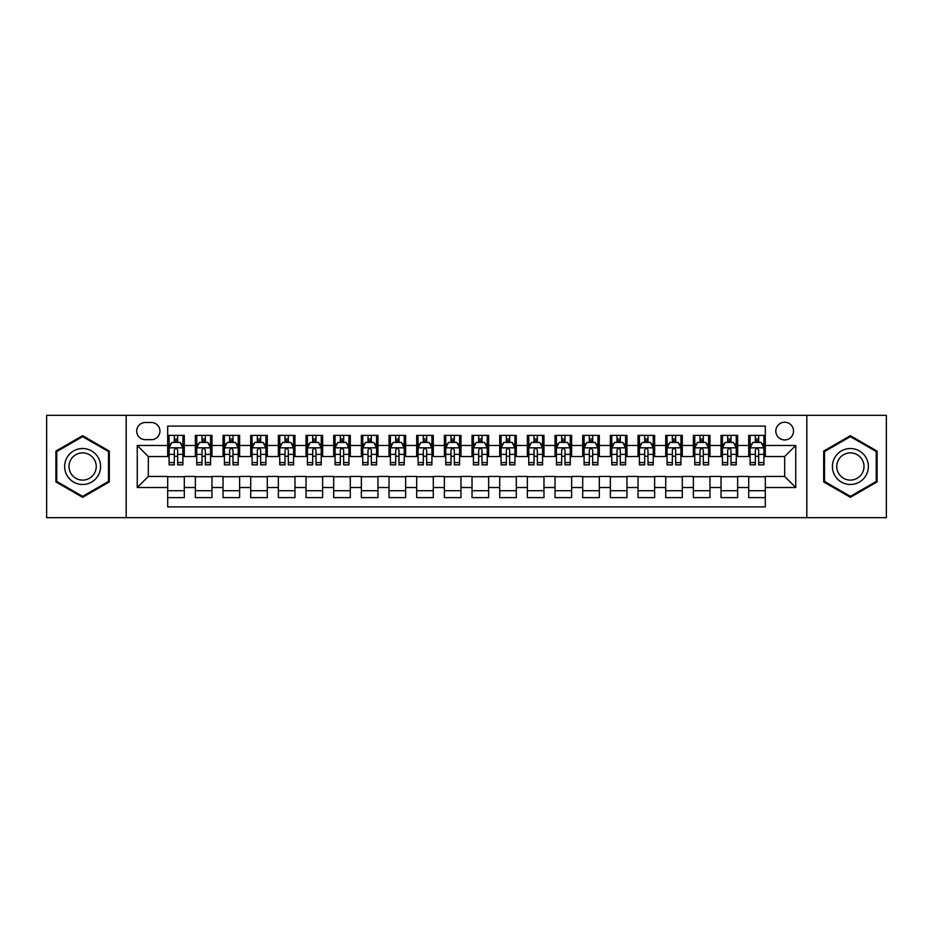 <?xml version="1.0" encoding="UTF-8"?>
<svg xmlns="http://www.w3.org/2000/svg" width="933" height="933" viewBox="0 0 933 933"><rect width="100%" height="100%" fill="white"/><g stroke="black" fill="none" stroke-linecap="round" stroke-linejoin="round"><path stroke-width="1.4" d="M784.676 422.229A8.852 8.852 0 0 0 775.824 431.081A8.852 8.852 0 0 0 784.676 439.944A8.852 8.852 0 0 0 793.528 431.081A8.852 8.852 0 0 0 784.676 422.229M806.812 517.687L886.35 517.687L886.35 415.313L806.812 415.313L806.812 517.687L126.188 517.687L126.188 415.313L46.65 415.313L46.65 517.687L126.188 517.687M765.305 435.373L748.709 435.373L748.709 445.473L737.641 445.473L737.641 456.54L748.709 456.54L748.709 445.473M737.641 445.473L737.641 435.373L721.034 435.373L721.034 445.473L709.966 445.473L709.966 456.54L721.034 456.54L721.034 445.473M709.966 445.473L709.966 435.373L693.371 435.373L693.371 445.473L682.303 445.473L682.303 456.54L693.371 456.54L693.371 445.473M682.303 445.473L682.303 435.373L665.707 435.373L665.707 445.473L654.639 445.473L654.639 456.54L665.707 456.54L665.707 445.473M654.639 445.473L654.639 435.373L638.032 435.373L638.032 445.473L626.964 445.473L626.964 456.54L638.032 456.54L638.032 445.473M626.964 445.473L626.964 435.373L610.369 435.373L610.369 445.473L599.301 445.473L599.301 456.54L610.369 456.54L610.369 445.473M599.301 445.473L599.301 435.373L582.705 435.373L582.705 445.473L571.637 445.473L571.637 456.54L582.705 456.54L582.705 445.473M571.637 445.473L571.637 435.373L555.03 435.373L555.03 445.473L543.974 445.473L543.974 456.54L555.03 456.54L555.03 445.473M543.974 445.473L543.974 435.373L527.367 435.373L527.367 445.473L516.299 445.473L516.299 456.54L527.367 456.54L527.367 445.473M516.299 445.473L516.299 435.373L499.703 435.373L499.703 445.473L488.635 445.473L488.635 456.54L499.703 456.54L499.703 445.473M488.635 445.473L488.635 435.373L472.028 435.373L472.028 445.473L460.972 445.473L460.972 456.54L472.028 456.54L472.028 445.473M460.972 445.473L460.972 435.373L444.365 435.373L444.365 445.473L433.297 445.473L433.297 456.54L444.365 456.54L444.365 445.473M433.297 445.473L433.297 435.373L416.701 435.373L416.701 445.473L405.633 445.473L405.633 456.54L416.701 456.54L416.701 445.473M405.633 445.473L405.633 435.373L389.026 435.373L389.026 445.473L377.97 445.473L377.97 456.54L389.026 456.54L389.026 445.473M377.97 445.473L377.97 435.373L361.363 435.373L361.363 445.473L350.295 445.473L350.295 456.54L361.363 456.54L361.363 445.473M350.295 445.473L350.295 435.373L333.699 435.373L333.699 445.473L322.631 445.473L322.631 456.54L333.699 456.54L333.699 445.473M322.631 445.473L322.631 435.373L306.036 435.373L306.036 445.473L294.968 445.473L294.968 456.54L306.036 456.54L306.036 445.473M294.968 445.473L294.968 435.373L278.361 435.373L278.361 445.473L267.293 445.473L267.293 456.54L278.361 456.54L278.361 445.473M267.293 445.473L267.293 435.373L250.697 435.373L250.697 445.473L239.629 445.473L239.629 456.54L250.697 456.54L250.697 445.473M239.629 445.473L239.629 435.373L223.034 435.373L223.034 445.473L211.966 445.473L211.966 456.54L223.034 456.54L223.034 445.473M211.966 445.473L211.966 435.373L195.359 435.373L195.359 456.54L184.291 456.54L184.291 435.373L167.695 435.373M167.695 497.627L184.291 497.627L184.291 476.46L195.359 476.46L195.359 497.627L211.966 497.627L211.966 476.46L223.034 476.46L223.034 487.527L211.966 487.527M223.034 487.527L223.034 497.627L239.629 497.627L239.629 476.46L250.697 476.46L250.697 487.527L239.629 487.527M250.697 487.527L250.697 497.627L267.293 497.627L267.293 476.46L278.361 476.46L278.361 487.527L267.293 487.527M278.361 487.527L278.361 497.627L294.968 497.627L294.968 476.46L306.036 476.46L306.036 487.527L294.968 487.527M306.036 487.527L306.036 497.627L322.631 497.627L322.631 476.46L333.699 476.46L333.699 487.527L322.631 487.527M333.699 487.527L333.699 497.627L350.295 497.627L350.295 476.46L361.363 476.46L361.363 487.527L350.295 487.527M361.363 487.527L361.363 497.627L377.97 497.627L377.97 476.46L389.026 476.46L389.026 487.527L377.97 487.527M389.026 487.527L389.026 497.627L405.633 497.627L405.633 476.46L416.701 476.46L416.701 487.527L405.633 487.527M416.701 487.527L416.701 497.627L433.297 497.627L433.297 476.46L444.365 476.46L444.365 487.527L433.297 487.527M444.365 487.527L444.365 497.627L460.972 497.627L460.972 476.46L472.028 476.46L472.028 487.527L460.972 487.527M472.028 487.527L472.028 497.627L488.635 497.627L488.635 476.46L499.703 476.46L499.703 487.527L488.635 487.527M499.703 487.527L499.703 497.627L516.299 497.627L516.299 476.46L527.367 476.46L527.367 487.527L516.299 487.527M527.367 487.527L527.367 497.627L543.974 497.627L543.974 476.46L555.03 476.46L555.03 487.527L543.974 487.527M555.03 487.527L555.03 497.627L571.637 497.627L571.637 476.46L582.705 476.46L582.705 487.527L571.637 487.527M582.705 487.527L582.705 497.627L599.301 497.627L599.301 476.46L610.369 476.46L610.369 487.527L599.301 487.527M610.369 487.527L610.369 497.627L626.964 497.627L626.964 476.46L638.032 476.46L638.032 487.527L626.964 487.527M638.032 487.527L638.032 497.627L654.639 497.627L654.639 476.46L665.707 476.46L665.707 487.527L654.639 487.527M665.707 487.527L665.707 497.627L682.303 497.627L682.303 476.46L693.371 476.46L693.371 487.527L682.303 487.527M693.371 487.527L693.371 497.627L709.966 497.627L709.966 476.46L721.034 476.46L721.034 487.527L709.966 487.527M721.034 487.527L721.034 497.627L737.641 497.627L737.641 476.46L748.709 476.46L748.709 487.527L737.641 487.527M145.28 439.665L151.368 439.665A8.572 8.572 0 0 0 159.951 431.081A8.572 8.572 0 0 0 151.368 422.509L145.28 422.509A8.572 8.572 0 0 0 136.708 431.081A8.572 8.572 0 0 0 145.28 439.665M806.812 415.313L126.188 415.313M765.305 445.473L765.305 426.101L167.695 426.101L167.695 456.54L148.324 456.54L148.324 476.46L167.695 476.46L167.695 506.899L765.305 506.899L765.305 476.46L784.676 476.46L784.676 456.54L765.305 456.54L765.305 445.473L795.744 445.473L795.744 487.527L765.305 487.527M167.695 487.527L137.256 487.527L137.256 445.473L167.695 445.473M748.709 487.527L748.709 497.627L765.305 497.627M167.695 442.289L169.083 442.289M174.331 442.289L177.655 442.289M182.915 442.289L184.291 442.289M167.695 456.26L169.083 456.26M174.331 456.26L177.655 456.26M182.915 456.26L184.291 456.26M167.695 476.74L184.291 476.74M167.695 490.711L184.291 490.711M195.359 456.26L196.746 456.26M202.006 456.26L205.318 456.26M210.578 456.26L211.966 456.26M195.359 442.289L196.746 442.289M202.006 442.289L205.318 442.289M210.578 442.289L211.966 442.289M195.359 476.74L211.966 476.74M195.359 490.711L211.966 490.711M223.034 476.74L239.629 476.74M223.034 490.711L239.629 490.711M223.034 442.289L224.41 442.289M229.67 442.289L232.993 442.289M238.242 442.289L239.629 442.289M223.034 456.26L224.41 456.26M229.67 456.26L232.993 456.26M238.242 456.26L239.629 456.26M250.697 476.74L267.293 476.74M250.697 490.711L267.293 490.711M250.697 442.289L252.073 442.289M257.333 442.289L260.657 442.289M265.917 442.289L267.293 442.289M250.697 456.26L252.073 456.26M257.333 456.26L260.657 456.26M265.917 456.26L267.293 456.26M278.361 476.74L294.968 476.74M278.361 490.711L294.968 490.711M278.361 442.289L279.748 442.289M285.008 442.289L288.32 442.289M293.58 442.289L294.968 442.289M278.361 456.26L279.748 456.26M285.008 456.26L288.32 456.26M293.58 456.26L294.968 456.26M306.036 476.74L322.631 476.74M306.036 490.711L322.631 490.711M306.036 442.289L307.412 442.289M312.672 442.289L315.995 442.289M321.244 442.289L322.631 442.289M306.036 456.26L307.412 456.26M312.672 456.26L315.995 456.26M321.244 456.26L322.631 456.26M333.699 476.74L350.295 476.74M333.699 490.711L350.295 490.711M333.699 442.289L335.075 442.289M340.335 442.289L343.659 442.289M348.919 442.289L350.295 442.289M333.699 456.26L335.075 456.26M340.335 456.26L343.659 456.26M348.919 456.26L350.295 456.26M361.363 476.74L377.97 476.74M361.363 490.711L377.97 490.711M361.363 442.289L362.75 442.289M368.01 442.289L371.322 442.289M376.582 442.289L377.97 442.289M361.363 456.26L362.75 456.26M368.01 456.26L371.322 456.26M376.582 456.26L377.97 456.26M389.026 476.74L405.633 476.74M389.026 490.711L405.633 490.711M389.026 442.289L390.414 442.289M395.674 442.289L398.997 442.289M404.246 442.289L405.633 442.289M389.026 456.26L390.414 456.26M395.674 456.26L398.997 456.26M404.246 456.26L405.633 456.26M416.701 476.74L433.297 476.74M416.701 490.711L433.297 490.711M416.701 442.289L418.077 442.289M423.337 442.289L426.661 442.289M431.921 442.289L433.297 442.289M416.701 456.26L418.077 456.26M423.337 456.26L426.661 456.26M431.921 456.26L433.297 456.26M444.365 476.74L460.972 476.74M444.365 490.711L460.972 490.711M444.365 442.289L445.752 442.289M451.001 442.289L454.324 442.289M459.584 442.289L460.972 442.289M444.365 456.26L445.752 456.26M451.001 456.26L454.324 456.26M459.584 456.26L460.972 456.26M472.028 476.74L488.635 476.74M472.028 490.711L488.635 490.711M472.028 442.289L473.416 442.289M478.676 442.289L481.999 442.289M487.248 442.289L488.635 442.289M472.028 456.26L473.416 456.26M478.676 456.26L481.999 456.26M487.248 456.26L488.635 456.26M499.703 476.74L516.299 476.74M499.703 490.711L516.299 490.711M499.703 442.289L501.079 442.289M506.339 442.289L509.663 442.289M514.923 442.289L516.299 442.289M499.703 456.26L501.079 456.26M506.339 456.26L509.663 456.26M514.923 456.26L516.299 456.26M527.367 476.74L543.974 476.74M527.367 490.711L543.974 490.711M527.367 442.289L528.754 442.289M534.003 442.289L537.326 442.289M542.586 442.289L543.974 442.289M527.367 456.26L528.754 456.26M534.003 456.26L537.326 456.26M542.586 456.26L543.974 456.26M555.03 476.74L571.637 476.74M555.03 490.711L571.637 490.711M555.03 442.289L556.418 442.289M561.678 442.289L564.99 442.289M570.25 442.289L571.637 442.289M555.03 456.26L556.418 456.26M561.678 456.26L564.99 456.26M570.25 456.26L571.637 456.26M582.705 476.74L599.301 476.74M582.705 490.711L599.301 490.711M582.705 442.289L584.081 442.289M589.341 442.289L592.665 442.289M597.925 442.289L599.301 442.289M582.705 456.26L584.081 456.26M589.341 456.26L592.665 456.26M597.925 456.26L599.301 456.26M610.369 476.74L626.964 476.74M610.369 490.711L626.964 490.711M610.369 442.289L611.756 442.289M617.005 442.289L620.328 442.289M625.588 442.289L626.964 442.289M610.369 456.26L611.756 456.26M617.005 456.26L620.328 456.26M625.588 456.26L626.964 456.26M638.032 476.74L654.639 476.74M638.032 490.711L654.639 490.711M638.032 442.289L639.42 442.289M644.68 442.289L647.992 442.289M653.252 442.289L654.639 442.289M638.032 456.26L639.42 456.26M644.68 456.26L647.992 456.26M653.252 456.26L654.639 456.26M665.707 476.74L682.303 476.74M665.707 490.711L682.303 490.711M665.707 442.289L667.083 442.289M672.343 442.289L675.667 442.289M680.927 442.289L682.303 442.289M665.707 456.26L667.083 456.26M672.343 456.26L675.667 456.26M680.927 456.26L682.303 456.26M693.371 476.74L709.966 476.74M693.371 490.711L709.966 490.711M693.371 442.289L694.758 442.289M700.007 442.289L703.33 442.289M708.59 442.289L709.966 442.289M693.371 456.26L694.758 456.26M700.007 456.26L703.33 456.26M708.59 456.26L709.966 456.26M721.034 476.74L737.641 476.74M721.034 490.711L737.641 490.711M721.034 442.289L722.422 442.289M727.682 442.289L730.994 442.289M736.254 442.289L737.641 442.289M721.034 456.26L722.422 456.26M727.682 456.26L730.994 456.26M736.254 456.26L737.641 456.26M748.709 476.74L765.305 476.74M748.709 490.711L765.305 490.711M748.709 442.289L750.085 442.289M755.345 442.289L758.669 442.289M763.917 442.289L765.305 442.289M748.709 456.26L750.085 456.26M755.345 456.26L758.669 456.26M763.917 456.26L765.305 456.26M148.324 456.54L137.256 445.473M148.324 476.46L137.256 487.527M795.744 445.473L784.676 456.54M795.744 487.527L784.676 476.46M82.617 497.324L109.313 481.918L109.313 451.082L82.617 435.676L55.922 451.082L55.922 481.918L82.617 497.324M877.078 451.082L850.383 435.676L823.687 451.082L823.687 481.918L850.383 497.324L877.078 481.918L877.078 451.082M177.655 438.976L174.331 438.976M182.915 462.581L177.655 462.581L177.655 464.844L182.915 464.844L182.915 447.968L180.139 442.429L171.847 442.429L169.083 447.968L169.083 464.844L174.331 464.844L174.331 462.581L169.083 462.581M169.083 447.968L169.083 435.373M182.915 447.968L182.915 435.373M174.331 442.429L174.331 435.373M177.655 435.373L177.655 442.429M177.655 462.581L177.655 450.033C176.547 447.91 175.439 447.91 174.331 450.033L174.331 462.581M82.617 448.516A17.984 17.984 0 0 0 64.634 466.5A17.984 17.984 0 0 0 82.617 484.484A17.984 17.984 0 0 0 100.601 466.5A17.984 17.984 0 0 0 82.617 448.516M82.617 452.89A13.61 13.61 0 0 0 69.007 466.5A13.61 13.61 0 0 0 82.617 480.11A13.61 13.61 0 0 0 96.239 466.5A13.61 13.61 0 0 0 82.617 452.89M108.485 481.44L82.617 496.368L56.75 481.44L56.75 451.56L82.617 436.632L108.485 451.56L108.485 481.44M834.813 457.508A17.984 17.984 0 0 0 841.391 482.069A17.984 17.984 0 0 0 865.952 475.492A17.984 17.984 0 0 0 859.375 450.931A17.984 17.984 0 0 0 834.813 457.508M838.592 459.689A13.61 13.61 0 0 0 843.572 478.291A13.61 13.61 0 0 0 862.174 473.311A13.61 13.61 0 0 0 857.194 454.709A13.61 13.61 0 0 0 838.592 459.689M876.25 451.56L876.25 481.44L850.383 496.368L824.515 481.44L824.515 451.56L850.383 436.632L876.25 451.56M205.318 438.976L202.006 438.976M210.578 462.581L205.318 462.581L205.318 464.844L210.578 464.844L210.578 447.968L207.814 442.429L199.51 442.429L196.746 447.968L196.746 464.844L202.006 464.844L202.006 462.581L196.746 462.581M196.746 447.968L196.746 435.373M210.578 447.968L210.578 435.373M202.006 442.429L202.006 435.373M205.318 435.373L205.318 442.429M205.318 462.581L205.318 450.033C204.222 447.91 203.114 447.91 202.006 450.033L202.006 462.581M232.993 438.976L229.67 438.976M238.242 462.581L232.993 462.581L232.993 464.844L238.242 464.844L238.242 447.968L235.478 442.429L227.174 442.429L224.41 447.968L224.41 464.844L229.67 464.844L229.67 462.581L224.41 462.581M224.41 447.968L224.41 435.373M238.242 447.968L238.242 435.373M229.67 442.429L229.67 435.373M232.993 435.373L232.993 442.429M232.993 462.581L232.993 450.033C231.885 447.91 230.778 447.91 229.67 450.033L229.67 462.581M260.657 438.976L257.333 438.976M265.917 462.581L260.657 462.581L260.657 464.844L265.917 464.844L265.917 447.968L263.141 442.429L254.849 442.429L252.073 447.968L252.073 464.844L257.333 464.844L257.333 462.581L252.073 462.581M252.073 447.968L252.073 435.373M265.917 447.968L265.917 435.373M257.333 442.429L257.333 435.373M260.657 435.373L260.657 442.429M260.657 462.581L260.657 450.033C259.549 447.91 258.441 447.91 257.333 450.033L257.333 462.581M288.32 438.976L285.008 438.976M293.58 462.581L288.32 462.581L288.32 464.844L293.58 464.844L293.58 447.968L290.816 442.429L282.512 442.429L279.748 447.968L279.748 464.844L285.008 464.844L285.008 462.581L279.748 462.581M279.748 447.968L279.748 435.373M293.58 447.968L293.58 435.373M285.008 442.429L285.008 435.373M288.32 435.373L288.32 442.429M288.32 462.581L288.32 450.033C287.212 447.91 286.116 447.91 285.008 450.033L285.008 462.581M315.995 438.976L312.672 438.976M321.244 462.581L315.995 462.581L315.995 464.844L321.244 464.844L321.244 447.968L318.48 442.429L310.176 442.429L307.412 447.968L307.412 464.844L312.672 464.844L312.672 462.581L307.412 462.581M307.412 447.968L307.412 435.373M321.244 447.968L321.244 435.373M312.672 442.429L312.672 435.373M315.995 435.373L315.995 442.429M315.995 462.581L315.995 450.033C314.887 447.91 313.78 447.91 312.672 450.033L312.672 462.581M343.659 438.976L340.335 438.976M348.919 462.581L343.659 462.581L343.659 464.844L348.919 464.844L348.919 447.968L346.143 442.429L337.851 442.429L335.075 447.968L335.075 464.844L340.335 464.844L340.335 462.581L335.075 462.581M335.075 447.968L335.075 435.373M348.919 447.968L348.919 435.373M340.335 442.429L340.335 435.373M343.659 435.373L343.659 442.429M343.659 462.581L343.659 450.033C342.551 447.91 341.443 447.91 340.335 450.033L340.335 462.581M371.322 438.976L368.01 438.976M376.582 462.581L371.322 462.581L371.322 464.844L376.582 464.844L376.582 447.968L373.818 442.429L365.514 442.429L362.75 447.968L362.75 464.844L368.01 464.844L368.01 462.581L362.75 462.581M362.75 447.968L362.75 435.373M376.582 447.968L376.582 435.373M368.01 442.429L368.01 435.373M371.322 435.373L371.322 442.429M371.322 462.581L371.322 450.033C370.214 447.91 369.118 447.91 368.01 450.033L368.01 462.581M398.997 438.976L395.674 438.976M404.246 462.581L398.997 462.581L398.997 464.844L404.246 464.844L404.246 447.968L401.482 442.429L393.178 442.429L390.414 447.968L390.414 464.844L395.674 464.844L395.674 462.581L390.414 462.581M390.414 447.968L390.414 435.373M404.246 447.968L404.246 435.373M395.674 442.429L395.674 435.373M398.997 435.373L398.997 442.429M398.997 462.581L398.997 450.033C397.89 447.91 396.782 447.91 395.674 450.033L395.674 462.581M426.661 438.976L423.337 438.976M431.921 462.581L426.661 462.581L426.661 464.844L431.921 464.844L431.921 447.968L429.145 442.429L420.853 442.429L418.077 447.968L418.077 464.844L423.337 464.844L423.337 462.581L418.077 462.581M418.077 447.968L418.077 435.373M431.921 447.968L431.921 435.373M423.337 442.429L423.337 435.373M426.661 435.373L426.661 442.429M426.661 462.581L426.661 450.033C425.553 447.91 424.445 447.91 423.337 450.033L423.337 462.581M454.324 438.976L451.001 438.976M459.584 462.581L454.324 462.581L454.324 464.844L459.584 464.844L459.584 447.968L456.82 442.429L448.516 442.429L445.752 447.968L445.752 464.844L451.001 464.844L451.001 462.581L445.752 462.581M445.752 447.968L445.752 435.373M459.584 447.968L459.584 435.373M451.001 442.429L451.001 435.373M454.324 435.373L454.324 442.429M454.324 462.581L454.324 450.033C453.216 447.91 452.12 447.91 451.001 450.033L451.001 462.581M481.999 438.976L478.676 438.976M487.248 462.581L481.999 462.581L481.999 464.844L487.248 464.844L487.248 447.968L484.484 442.429L476.18 442.429L473.416 447.968L473.416 464.844L478.676 464.844L478.676 462.581L473.416 462.581M473.416 447.968L473.416 435.373M487.248 447.968L487.248 435.373M478.676 442.429L478.676 435.373M481.999 435.373L481.999 442.429M481.999 462.581L481.999 450.033C480.892 447.91 479.784 447.91 478.676 450.033L478.676 462.581M509.663 438.976L506.339 438.976M514.923 462.581L509.663 462.581L509.663 464.844L514.923 464.844L514.923 447.968L512.147 442.429L503.855 442.429L501.079 447.968L501.079 464.844L506.339 464.844L506.339 462.581L501.079 462.581M501.079 447.968L501.079 435.373M514.923 447.968L514.923 435.373M506.339 442.429L506.339 435.373M509.663 435.373L509.663 442.429M509.663 462.581L509.663 450.033C508.555 447.91 507.447 447.91 506.339 450.033L506.339 462.581M537.326 438.976L534.003 438.976M542.586 462.581L537.326 462.581L537.326 464.844L542.586 464.844L542.586 447.968L539.822 442.429L531.518 442.429L528.754 447.968L528.754 464.844L534.003 464.844L534.003 462.581L528.754 462.581M528.754 447.968L528.754 435.373M542.586 447.968L542.586 435.373M534.003 442.429L534.003 435.373M537.326 435.373L537.326 442.429M537.326 462.581L537.326 450.033C536.218 447.91 535.11 447.91 534.003 450.033L534.003 462.581M564.99 438.976L561.678 438.976M570.25 462.581L564.99 462.581L564.99 464.844L570.25 464.844L570.25 447.968L567.486 442.429L559.182 442.429L556.418 447.968L556.418 464.844L561.678 464.844L561.678 462.581L556.418 462.581M556.418 447.968L556.418 435.373M570.25 447.968L570.25 435.373M561.678 442.429L561.678 435.373M564.99 435.373L564.99 442.429M564.99 462.581L564.99 450.033C563.894 447.91 562.786 447.91 561.678 450.033L561.678 462.581M592.665 438.976L589.341 438.976M597.925 462.581L592.665 462.581L592.665 464.844L597.925 464.844L597.925 447.968L595.149 442.429L586.857 442.429L584.081 447.968L584.081 464.844L589.341 464.844L589.341 462.581L584.081 462.581M584.081 447.968L584.081 435.373M597.925 447.968L597.925 435.373M589.341 442.429L589.341 435.373M592.665 435.373L592.665 442.429M592.665 462.581L592.665 450.033C591.557 447.91 590.449 447.91 589.341 450.033L589.341 462.581M620.328 438.976L617.005 438.976M625.588 462.581L620.328 462.581L620.328 464.844L625.588 464.844L625.588 447.968L622.824 442.429L614.52 442.429L611.756 447.968L611.756 464.844L617.005 464.844L617.005 462.581L611.756 462.581M611.756 447.968L611.756 435.373M625.588 447.968L625.588 435.373M617.005 442.429L617.005 435.373M620.328 435.373L620.328 442.429M620.328 462.581L620.328 450.033C619.22 447.91 618.112 447.91 617.005 450.033L617.005 462.581M647.992 438.976L644.68 438.976M653.252 462.581L647.992 462.581L647.992 464.844L653.252 464.844L653.252 447.968L650.488 442.429L642.184 442.429L639.42 447.968L639.42 464.844L644.68 464.844L644.68 462.581L639.42 462.581M639.42 447.968L639.42 435.373M653.252 447.968L653.252 435.373M644.68 442.429L644.68 435.373M647.992 435.373L647.992 442.429M647.992 462.581L647.992 450.033C646.896 447.91 645.788 447.91 644.68 450.033L644.68 462.581M675.667 438.976L672.343 438.976M680.927 462.581L675.667 462.581L675.667 464.844L680.927 464.844L680.927 447.968L678.151 442.429L669.859 442.429L667.083 447.968L667.083 464.844L672.343 464.844L672.343 462.581L667.083 462.581M667.083 447.968L667.083 435.373M680.927 447.968L680.927 435.373M672.343 442.429L672.343 435.373M675.667 435.373L675.667 442.429M675.667 462.581L675.667 450.033C674.559 447.91 673.451 447.91 672.343 450.033L672.343 462.581M703.33 438.976L700.007 438.976M708.59 462.581L703.33 462.581L703.33 464.844L708.59 464.844L708.59 447.968L705.826 442.429L697.522 442.429L694.758 447.968L694.758 464.844L700.007 464.844L700.007 462.581L694.758 462.581M694.758 447.968L694.758 435.373M708.59 447.968L708.59 435.373M700.007 442.429L700.007 435.373M703.33 435.373L703.33 442.429M703.33 462.581L703.33 450.033C702.222 447.91 701.115 447.91 700.007 450.033L700.007 462.581M730.994 438.976L727.682 438.976M736.254 462.581L730.994 462.581L730.994 464.844L736.254 464.844L736.254 447.968L733.49 442.429L725.186 442.429L722.422 447.968L722.422 464.844L727.682 464.844L727.682 462.581L722.422 462.581M722.422 447.968L722.422 435.373M736.254 447.968L736.254 435.373M727.682 442.429L727.682 435.373M730.994 435.373L730.994 442.429M730.994 462.581L730.994 450.033C729.898 447.91 728.79 447.91 727.682 450.033L727.682 462.581M758.669 438.976L755.345 438.976M763.917 462.581L758.669 462.581L758.669 464.844L763.917 464.844L763.917 447.968L761.153 442.429L752.861 442.429L750.085 447.968L750.085 464.844L755.345 464.844L755.345 462.581L750.085 462.581M750.085 447.968L750.085 435.373M763.917 447.968L763.917 435.373M755.345 442.429L755.345 435.373M758.669 435.373L758.669 442.429M758.669 462.581L758.669 450.033C757.561 447.91 756.453 447.91 755.345 450.033L755.345 462.581M195.359 487.527L184.291 487.527M195.359 445.473L184.291 445.473M182.845 447.828L169.141 447.828M169.083 443.956L171.077 443.956M180.909 443.956L182.915 443.956M174.331 454.371L169.083 454.371M182.915 454.371L177.655 454.371M177.655 440.738L174.331 440.738M210.508 447.828L196.816 447.828M196.746 443.956L198.752 443.956M208.572 443.956L210.578 443.956M202.006 454.371L196.746 454.371M210.578 454.371L205.318 454.371M205.318 440.738L202.006 440.738M238.172 447.828L224.48 447.828M224.41 443.956L226.416 443.956M236.236 443.956L238.242 443.956M229.67 454.371L224.41 454.371M238.242 454.371L232.993 454.371M232.993 440.738L229.67 440.738M265.847 447.828L252.143 447.828M252.073 443.956L254.079 443.956M263.911 443.956L265.917 443.956M257.333 454.371L252.073 454.371M265.917 454.371L260.657 454.371M260.657 440.738L257.333 440.738M293.51 447.828L279.818 447.828M279.748 443.956L281.754 443.956M291.574 443.956L293.58 443.956M285.008 454.371L279.748 454.371M293.58 454.371L288.32 454.371M288.32 440.738L285.008 440.738M321.174 447.828L307.482 447.828M307.412 443.956L309.418 443.956M319.238 443.956L321.244 443.956M312.672 454.371L307.412 454.371M321.244 454.371L315.995 454.371M315.995 440.738L312.672 440.738M348.849 447.828L335.145 447.828M335.075 443.956L337.081 443.956M346.913 443.956L348.919 443.956M340.335 454.371L335.075 454.371M348.919 454.371L343.659 454.371M343.659 440.738L340.335 440.738M376.512 447.828L362.82 447.828M362.75 443.956L364.756 443.956M374.576 443.956L376.582 443.956M368.01 454.371L362.75 454.371M376.582 454.371L371.322 454.371M371.322 440.738L368.01 440.738M404.176 447.828L390.484 447.828M390.414 443.956L392.42 443.956M402.24 443.956L404.246 443.956M395.674 454.371L390.414 454.371M404.246 454.371L398.997 454.371M398.997 440.738L395.674 440.738M431.851 447.828L418.147 447.828M418.077 443.956L420.083 443.956M429.915 443.956L431.921 443.956M423.337 454.371L418.077 454.371M431.921 454.371L426.661 454.371M426.661 440.738L423.337 440.738M459.514 447.828L445.822 447.828M445.752 443.956L447.758 443.956M457.578 443.956L459.584 443.956M451.001 454.371L445.752 454.371M459.584 454.371L454.324 454.371M454.324 440.738L451.001 440.738M487.178 447.828L473.486 447.828M473.416 443.956L475.422 443.956M485.242 443.956L487.248 443.956M478.676 454.371L473.416 454.371M487.248 454.371L481.999 454.371M481.999 440.738L478.676 440.738M514.853 447.828L501.149 447.828M501.079 443.956L503.085 443.956M512.917 443.956L514.923 443.956M506.339 454.371L501.079 454.371M514.923 454.371L509.663 454.371M509.663 440.738L506.339 440.738M542.516 447.828L528.824 447.828M528.754 443.956L530.76 443.956M540.58 443.956L542.586 443.956M534.003 454.371L528.754 454.371M542.586 454.371L537.326 454.371M537.326 440.738L534.003 440.738M570.18 447.828L556.488 447.828M556.418 443.956L558.424 443.956M568.244 443.956L570.25 443.956M561.678 454.371L556.418 454.371M570.25 454.371L564.99 454.371M564.99 440.738L561.678 440.738M597.855 447.828L584.151 447.828M584.081 443.956L586.087 443.956M595.919 443.956L597.925 443.956M589.341 454.371L584.081 454.371M597.925 454.371L592.665 454.371M592.665 440.738L589.341 440.738M625.518 447.828L611.826 447.828M611.756 443.956L613.762 443.956M623.582 443.956L625.588 443.956M617.005 454.371L611.756 454.371M625.588 454.371L620.328 454.371M620.328 440.738L617.005 440.738M653.182 447.828L639.49 447.828M639.42 443.956L641.426 443.956M651.246 443.956L653.252 443.956M644.68 454.371L639.42 454.371M653.252 454.371L647.992 454.371M647.992 440.738L644.68 440.738M680.857 447.828L667.153 447.828M667.083 443.956L669.089 443.956M678.921 443.956L680.927 443.956M672.343 454.371L667.083 454.371M680.927 454.371L675.667 454.371M675.667 440.738L672.343 440.738M708.52 447.828L694.828 447.828M694.758 443.956L696.764 443.956M706.584 443.956L708.59 443.956M700.007 454.371L694.758 454.371M708.59 454.371L703.33 454.371M703.33 440.738L700.007 440.738M736.184 447.828L722.492 447.828M722.422 443.956L724.428 443.956M734.248 443.956L736.254 443.956M727.682 454.371L722.422 454.371M736.254 454.371L730.994 454.371M730.994 440.738L727.682 440.738M763.859 447.828L750.155 447.828M750.085 443.956L752.091 443.956M761.923 443.956L763.917 443.956M755.345 454.371L750.085 454.371M763.917 454.371L758.669 454.371M758.669 440.738L755.345 440.738"/></g></svg>
